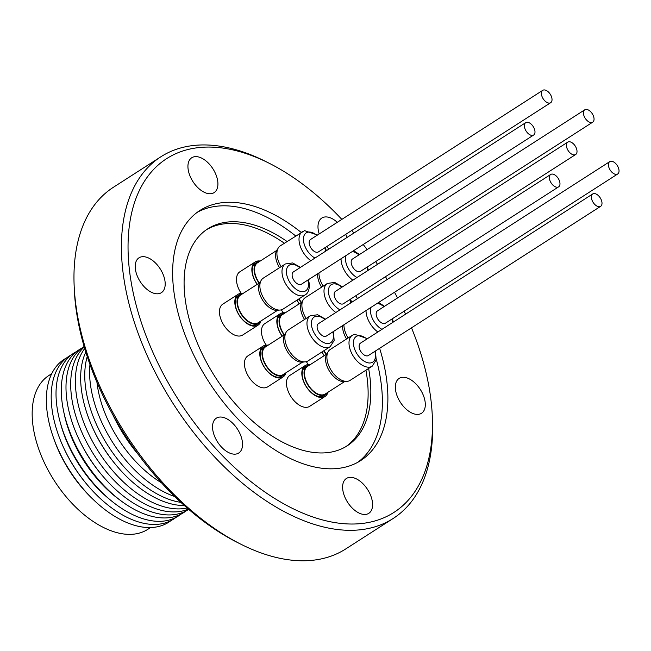 <?xml version="1.0" encoding="UTF-8"?>
<svg xmlns="http://www.w3.org/2000/svg" width="651" height="651" viewBox="0 0 651 651"><rect width="100%" height="100%" fill="white"/><g stroke="black" fill="none" stroke-linecap="round" stroke-linejoin="round"><path stroke-width="0.98" d="M171.067 520.556A96.771 55.416 -122.7 0 1 93.695 499.96A96.771 55.416 -122.7 0 1 53.162 436.862A96.771 55.416 -122.7 0 1 46.758 408.502A96.771 55.416 -122.7 0 1 66.597 357.936M175.908 517.447A96.771 55.416 -122.7 0 1 87.934 485.597A96.771 55.416 -122.7 0 1 63.831 448.075A96.771 55.416 -122.7 0 1 51.6 405.394A96.771 55.416 -122.7 0 1 71.431 354.828M180.945 514.184A96.771 55.416 -122.7 0 1 110.507 500.114A96.771 55.416 -122.7 0 1 60.006 421.514A96.771 55.416 -122.7 0 1 56.434 402.285A96.771 55.416 -122.7 0 1 76.509 351.597M185.95 511.002A96.771 55.416 -122.7 0 1 121.33 501.091A96.771 55.416 -122.7 0 1 63.627 411.261A96.771 55.416 -122.7 0 1 61.715 398.9A96.771 55.416 -122.7 0 1 81.473 348.366M188.733 509.359A96.771 55.416 -122.7 0 1 102.744 476.084A96.771 55.416 -122.7 0 1 78.641 438.562A96.771 55.416 -122.7 0 1 66.402 395.881A96.771 55.416 -122.7 0 1 84.125 346.519M188.391 509.066A96.771 55.416 -122.7 0 1 116.252 482.586A96.771 55.416 -122.7 0 1 71.097 392.87A96.771 55.416 -122.7 0 1 84.256 346.959M187.13 507.975A96.771 55.416 -122.7 0 1 117.359 475.905A96.771 55.416 -122.7 0 1 75.785 389.859A96.771 55.416 -122.7 0 1 84.72 348.554M184.355 505.51A96.771 55.416 -122.7 0 1 117.4 466.669A96.771 55.416 -122.7 0 1 93.296 429.147A96.771 55.416 -122.7 0 1 81.066 386.466A96.771 55.416 -122.7 0 1 85.802 352.101M180.897 502.369A96.771 55.416 -122.7 0 1 85.167 383.83A96.771 55.416 -122.7 0 1 87.234 356.561M174.802 496.567A96.771 55.416 -122.7 0 1 90.009 380.721A96.771 55.416 -122.7 0 1 89.968 364.511M150.576 527.538L147.793 529.328A91.441 52.365 -122.7 0 1 78.193 509.513A91.441 52.365 -122.7 0 1 32.55 421.872A91.441 52.365 -122.7 0 1 48.939 375.456L51.73 373.666M342.499 286.831L334.671 282.428L327.372 283.454L305.27 297.653A18.366 10.514 57.3 0 0 302.04 307.573A18.366 10.514 57.3 0 0 306.149 318.469M567.729 142.146L335.485 291.339A7.348 4.207 57.3 0 0 334.638 292.25A7.348 4.207 57.3 0 0 336.526 300.664A7.348 4.207 57.3 0 0 343.427 303.7L575.671 154.507A7.348 4.207 -122.7 0 1 568.771 151.471A7.348 4.207 -122.7 0 1 566.883 143.057A7.348 4.207 -122.7 0 1 567.729 142.146A7.348 4.207 -122.7 0 1 574.63 145.181A7.348 4.207 -122.7 0 1 576.517 153.595A7.348 4.207 -122.7 0 1 575.671 154.507M285.073 312.944A17.195 9.846 57.3 0 0 282.184 313.872A17.195 9.846 57.3 0 0 279.1 322.603A17.195 9.846 57.3 0 0 284.08 334.972M301.698 302.267L282.51 314.596A16.413 9.399 57.3 0 0 279.564 322.929A16.413 9.399 57.3 0 0 284.365 334.785M302.674 300.917A17.195 9.846 57.3 0 0 300.664 308.753A17.195 9.846 57.3 0 0 304.554 319.495M282.184 313.872L280.369 315.043A17.195 9.846 57.3 0 0 277.285 323.767A17.195 9.846 57.3 0 0 277.35 324.336A17.195 9.846 57.3 0 0 282.265 336.136M282.168 336.201A18.366 10.514 -122.7 0 1 276.976 323.677A18.366 10.514 -122.7 0 1 280.199 313.758L264.835 323.62A18.366 10.514 57.3 0 0 261.612 333.548A18.366 10.514 57.3 0 0 266.129 345.095M280.199 313.758A18.366 10.514 -122.7 0 1 285.228 312.846M343.915 324.768A18.366 10.514 57.3 0 0 344.062 327.062A18.366 10.514 57.3 0 0 348.163 337.959M609.751 161.627L377.507 310.82A7.348 4.207 57.3 0 0 376.75 316.907A7.348 4.207 57.3 0 0 382.056 323.116A7.348 4.207 57.3 0 0 385.449 323.181L617.693 173.988A7.348 4.207 57.3 0 0 618.45 167.901A7.348 4.207 57.3 0 0 613.144 161.692A7.348 4.207 57.3 0 0 609.751 161.627A7.348 4.207 57.3 0 0 608.994 167.714A7.348 4.207 57.3 0 0 614.3 173.923A7.348 4.207 57.3 0 0 617.693 173.988M324.117 350.588A16.413 9.399 57.3 0 0 326.387 354.274M342.654 325.581A17.195 9.846 57.3 0 0 342.686 328.234A17.195 9.846 57.3 0 0 346.576 338.976M322.017 351.931A17.195 9.846 57.3 0 0 324.288 355.617M323.832 350.767A17.195 9.846 57.3 0 0 326.102 354.453M306.426 361.63A18.366 10.514 57.3 0 0 308.151 364.584M324.19 355.682A18.366 10.514 -122.7 0 1 321.911 352.004M372.209 366.171A18.366 10.514 57.3 0 1 370.557 366.912A18.366 10.514 57.3 0 1 352.622 355.055A18.366 10.514 57.3 0 1 352.362 335.265L330.252 349.465A18.366 10.514 57.3 0 0 330.521 369.255A18.366 10.514 57.3 0 0 348.456 381.112A18.366 10.514 57.3 0 0 350.108 380.371L372.209 366.171L376.18 359.954L375.432 351.003M592.719 193.957L360.467 343.15A7.348 4.207 57.3 0 0 360.149 350.262A7.348 4.207 57.3 0 0 368.409 355.511L600.661 206.318A7.348 4.207 57.3 0 0 600.979 199.206A7.348 4.207 57.3 0 0 592.719 193.957A7.348 4.207 57.3 0 0 592.394 201.069A7.348 4.207 57.3 0 0 600.661 206.318M310.063 364.755A17.195 9.846 57.3 0 0 309.103 364.894A17.195 9.846 57.3 0 0 307.166 365.683A17.195 9.846 57.3 0 0 307.248 383.927A17.195 9.846 57.3 0 0 323.824 395.409A17.195 9.846 57.3 0 0 325.752 394.62A17.195 9.846 57.3 0 0 327.803 392.374M326.688 354.079L307.492 366.407A16.413 9.399 57.3 0 0 307.573 383.813A16.413 9.399 57.3 0 0 323.392 394.783A16.413 9.399 57.3 0 0 325.24 394.026L344.428 381.698M327.656 352.728A17.195 9.846 57.3 0 0 329.422 371.119A17.195 9.846 57.3 0 0 345.388 381.559A17.195 9.846 57.3 0 0 346.063 381.372M307.166 365.683L305.352 366.855A17.195 9.846 57.3 0 0 305.433 385.091A17.195 9.846 57.3 0 0 322.009 396.581A17.195 9.846 57.3 0 0 322.391 396.483A17.195 9.846 57.3 0 0 323.938 395.784L325.752 394.62M305.189 365.561L289.825 375.432A18.366 10.514 57.3 0 0 290.086 395.23A18.366 10.514 57.3 0 0 308.021 407.087A18.366 10.514 57.3 0 0 309.673 406.338L325.044 396.475A18.366 10.514 -122.7 0 1 323.392 397.216A18.366 10.514 -122.7 0 1 305.449 385.359A18.366 10.514 -122.7 0 1 305.189 365.561A18.366 10.514 -122.7 0 1 306.841 364.82A18.366 10.514 -122.7 0 1 310.218 364.658M327.958 392.276A18.366 10.514 -122.7 0 1 325.044 396.475M330.187 346.682A18.366 10.514 57.3 0 1 315.385 341.897A18.366 10.514 57.3 0 1 310.34 315.776L288.23 329.976A18.366 10.514 57.3 0 0 293.284 356.097A18.366 10.514 57.3 0 0 308.086 360.882L330.187 346.682L334.158 340.473L333.41 331.522M550.697 174.468L318.453 323.669A7.348 4.207 57.3 0 0 317.55 324.67A7.348 4.207 57.3 0 0 319.543 333.06A7.348 4.207 57.3 0 0 326.387 336.03L558.639 186.837A7.348 4.207 57.3 0 0 559.534 185.828A7.348 4.207 57.3 0 0 557.541 177.438A7.348 4.207 57.3 0 0 550.697 174.468A7.348 4.207 57.3 0 0 549.794 175.469A7.348 4.207 57.3 0 0 551.788 183.859A7.348 4.207 57.3 0 0 558.639 186.837M268.041 345.274A17.195 9.846 57.3 0 0 265.144 346.202A17.195 9.846 57.3 0 0 269.424 370.191A17.195 9.846 57.3 0 0 283.73 375.139A17.195 9.846 57.3 0 0 285.781 372.893M284.666 334.59L265.47 346.918A16.413 9.399 57.3 0 0 269.555 369.817A16.413 9.399 57.3 0 0 283.218 374.537L302.406 362.208M285.634 333.239A17.195 9.846 57.3 0 0 290.989 356.333A17.195 9.846 57.3 0 0 304.041 361.891M265.144 346.202L263.329 347.365A17.195 9.846 57.3 0 0 267.61 371.355A17.195 9.846 57.3 0 0 268.057 371.819A17.195 9.846 57.3 0 0 281.916 376.302L283.73 375.139M263.167 346.08L247.803 355.951A18.366 10.514 57.3 0 0 252.848 382.072A18.366 10.514 57.3 0 0 267.659 386.857L283.022 376.986A18.366 10.514 -122.7 0 1 268.212 372.201A18.366 10.514 -122.7 0 1 263.167 346.08A18.366 10.514 -122.7 0 1 268.196 345.176M285.935 372.795A18.366 10.514 -122.7 0 1 283.022 376.986M305.205 294.87A18.366 10.514 57.3 0 1 291.477 291.119A18.366 10.514 57.3 0 1 282.127 273.892A18.366 10.514 57.3 0 1 285.35 263.964L263.248 278.164A18.366 10.514 57.3 0 0 260.018 288.092A18.366 10.514 57.3 0 0 269.368 305.319A18.366 10.514 57.3 0 0 283.104 309.07L305.205 294.87C305.75 294.667 309.876 292.307 309.29 283.616L308.419 279.71M525.707 122.657L293.463 271.858A7.348 4.207 57.3 0 0 292.706 277.936A7.348 4.207 57.3 0 0 298.012 284.145A7.348 4.207 57.3 0 0 301.405 284.218L533.649 135.026A7.348 4.207 57.3 0 0 534.406 128.939A7.348 4.207 57.3 0 0 529.1 122.73A7.348 4.207 57.3 0 0 525.707 122.657A7.348 4.207 57.3 0 0 524.95 128.743A7.348 4.207 57.3 0 0 530.256 134.952A7.348 4.207 57.3 0 0 533.649 135.026M243.051 293.463A17.195 9.846 57.3 0 0 240.162 294.39A17.195 9.846 57.3 0 0 237.078 303.122A17.195 9.846 57.3 0 0 245.663 319.6A17.195 9.846 57.3 0 0 258.748 323.327A17.195 9.846 57.3 0 0 260.791 321.081M259.676 282.778L240.488 295.106A16.413 9.399 57.3 0 0 237.542 303.439A16.413 9.399 57.3 0 0 245.736 319.169A16.413 9.399 57.3 0 0 258.227 322.725L277.416 310.397M260.652 281.427A17.195 9.846 57.3 0 0 258.642 289.264A17.195 9.846 57.3 0 0 266.397 304.937A17.195 9.846 57.3 0 0 279.051 310.079M240.162 294.39L238.347 295.554A17.195 9.846 57.3 0 0 235.263 304.286A17.195 9.846 57.3 0 0 235.328 304.847A17.195 9.846 57.3 0 0 244.076 320.976A17.195 9.846 57.3 0 0 256.933 324.491L258.748 323.327M238.176 294.268L222.813 304.139A18.366 10.514 57.3 0 0 219.59 314.067A18.366 10.514 57.3 0 0 228.94 331.294A18.366 10.514 57.3 0 0 242.668 335.045L258.032 325.175A18.366 10.514 -122.7 0 1 244.304 321.423A18.366 10.514 -122.7 0 1 234.954 304.196A18.366 10.514 -122.7 0 1 238.176 294.268A18.366 10.514 -122.7 0 1 243.205 293.365M260.945 320.984A18.366 10.514 -122.7 0 1 258.032 325.175M542.739 90.334L310.494 239.527A7.348 4.207 57.3 0 0 310.177 246.639A7.348 4.207 57.3 0 0 318.437 251.888L550.681 102.695A7.348 4.207 57.3 0 0 551.006 95.583A7.348 4.207 57.3 0 0 542.739 90.334A7.348 4.207 57.3 0 0 542.421 97.447A7.348 4.207 57.3 0 0 550.681 102.695M260.083 261.132A17.195 9.846 57.3 0 0 259.131 261.271A17.195 9.846 57.3 0 0 257.194 262.06A17.195 9.846 57.3 0 0 259.09 283.161M276.708 250.456L257.519 262.784A16.413 9.399 57.3 0 0 259.375 282.973M277.684 249.105A17.195 9.846 57.3 0 0 279.564 267.683M257.178 284.389A18.366 10.514 -122.7 0 1 255.208 261.946A18.366 10.514 -122.7 0 1 256.868 261.197A18.366 10.514 -122.7 0 1 260.237 261.035M257.194 262.06L255.379 263.232A17.195 9.846 57.3 0 0 257.275 284.324M584.761 109.816L352.516 259.008A7.348 4.207 57.3 0 0 351.621 260.009A7.348 4.207 57.3 0 0 353.615 268.399A7.348 4.207 57.3 0 0 360.459 271.369L592.703 122.176A7.348 4.207 57.3 0 0 593.606 121.176A7.348 4.207 57.3 0 0 591.613 112.786A7.348 4.207 57.3 0 0 584.761 109.816A7.348 4.207 57.3 0 0 583.866 110.816A7.348 4.207 57.3 0 0 585.859 119.206A7.348 4.207 57.3 0 0 592.703 122.176M298.85 298.955A17.195 9.846 57.3 0 0 301.112 302.642M299.135 298.776A16.413 9.399 57.3 0 0 301.397 302.463M317.672 273.77A17.195 9.846 57.3 0 0 321.586 287.164M299.2 303.871A18.366 10.514 -122.7 0 1 296.929 300.192M297.035 300.119A17.195 9.846 57.3 0 0 299.297 303.805M346.902 237.525A20.71 11.856 57.3 0 0 345.746 234.344M337.291 222.316A20.71 11.856 57.3 0 0 321.789 218.061A20.71 11.856 57.3 0 0 318.07 228.574A20.71 11.856 57.3 0 0 319.21 233.929M217.833 182.101A20.71 11.856 57.3 0 0 207.49 162.245A20.71 11.856 57.3 0 0 191.728 157.762A20.71 11.856 57.3 0 0 188.017 168.275A20.71 11.856 57.3 0 0 198.352 188.123A20.71 11.856 57.3 0 0 214.114 192.615A20.71 11.856 57.3 0 0 217.833 182.101M165.11 282.152A20.71 11.856 57.3 0 0 154.767 262.304A20.71 11.856 57.3 0 0 139.005 257.812A20.71 11.856 57.3 0 0 135.294 268.326A20.71 11.856 57.3 0 0 145.637 288.181A20.71 11.856 57.3 0 0 161.399 292.665A20.71 11.856 57.3 0 0 165.11 282.152M242.449 442.509A20.71 11.856 57.3 0 0 232.106 422.662A20.71 11.856 57.3 0 0 216.344 418.17A20.71 11.856 57.3 0 0 212.633 428.683A20.71 11.856 57.3 0 0 222.968 448.539A20.71 11.856 57.3 0 0 238.73 453.023A20.71 11.856 57.3 0 0 242.449 442.509M372.502 502.816A20.71 11.856 57.3 0 0 362.168 482.969A20.71 11.856 57.3 0 0 346.405 478.477A20.71 11.856 57.3 0 0 342.695 488.991A20.71 11.856 57.3 0 0 353.029 508.838A20.71 11.856 57.3 0 0 368.791 513.33A20.71 11.856 57.3 0 0 372.502 502.816M425.225 402.757A20.71 11.856 57.3 0 0 414.89 382.91A20.71 11.856 57.3 0 0 399.128 378.426A20.71 11.856 57.3 0 0 395.409 388.94A20.71 11.856 57.3 0 0 405.752 408.787A20.71 11.856 57.3 0 0 421.514 413.271A20.71 11.856 57.3 0 0 425.225 402.757M341.84 219.387A210.24 120.386 57.3 0 0 269.685 163.507L266.21 161.749A214.936 123.072 57.3 0 0 160.854 156.785L113.42 187.26A214.936 123.072 57.3 0 0 74.124 285.146A214.936 123.072 57.3 0 0 74.889 296.368A214.936 123.072 57.3 0 0 240.398 543.976A214.936 123.072 57.3 0 0 345.754 548.931L393.196 518.456A214.936 123.072 57.3 0 0 432.484 420.579L432.329 416.689A210.24 120.386 57.3 0 0 431.58 405.711A210.24 120.386 57.3 0 0 411.505 327.827M160.854 156.785A214.936 123.072 57.3 0 0 122.331 265.893A214.936 123.072 57.3 0 0 229.616 471.885A214.936 123.072 57.3 0 0 393.196 518.456M74.124 285.146L74.279 289.028A210.24 120.386 57.3 0 0 75.028 300.013A210.24 120.386 57.3 0 0 236.923 542.218L240.398 543.976M287.05 241.488A128.963 73.848 57.3 0 0 207.759 228.843A128.963 73.848 57.3 0 0 184.64 294.309A128.963 73.848 57.3 0 0 249.007 417.901A128.963 73.848 57.3 0 0 347.162 445.845A128.963 73.848 57.3 0 0 370.273 380.379A128.963 73.848 57.3 0 0 368.629 368.474M345.795 446.684A128.963 73.848 57.3 0 0 367.579 382.113A128.963 73.848 57.3 0 0 365.927 370.207M284.357 243.222A128.963 73.848 57.3 0 0 206.424 229.738M357.798 462.291A148.656 85.118 57.3 0 0 381.755 388.688A148.656 85.118 57.3 0 0 376.294 359.271M301.177 232.415A148.656 85.118 57.3 0 0 199.914 210.476A148.656 85.118 57.3 0 0 173.264 285.935A148.656 85.118 57.3 0 0 247.47 428.407A148.656 85.118 57.3 0 0 360.605 460.615A148.656 85.118 57.3 0 0 387.255 385.156A148.656 85.118 57.3 0 0 379.631 348.309M357.448 298.614A148.656 85.118 57.3 0 0 355.763 295.774M351.947 302.145A148.656 85.118 57.3 0 0 350.686 300.013M295.676 235.947A148.656 85.118 57.3 0 0 197.22 212.332M269.685 163.507A210.24 120.386 57.3 0 0 128.939 265.38A210.24 120.386 57.3 0 0 291.974 508.154A210.24 120.386 57.3 0 0 432.329 416.689M255.208 261.946L239.845 271.809A18.366 10.514 57.3 0 0 241.147 293.284M281.435 309.819A18.366 10.514 57.3 0 0 283.169 312.773M405.565 314.181A210.24 120.386 57.3 0 0 404.149 311.17M397.549 297.946A210.24 120.386 57.3 0 0 394.506 292.266M387.174 279.515A210.24 120.386 57.3 0 0 385.457 276.699M377.515 264.339A210.24 120.386 57.3 0 0 375.668 261.604M367.115 249.634A210.24 120.386 57.3 0 0 363.225 244.507M353.941 233.001A210.24 120.386 57.3 0 0 351.784 230.47M326.631 246.623A20.71 11.856 57.3 0 0 329.04 248.999M318.933 272.956A18.366 10.514 57.3 0 0 323.181 286.147M317.509 235.019L304.587 230.649L280.28 245.842A18.366 10.514 57.3 0 0 281.159 266.658M93.695 499.96L92.165 498.495A91.441 52.365 -122.7 0 1 53.862 438.872L53.162 436.862M138.679 454.992A107.073 61.316 -122.7 0 1 112.761 414.646M161.513 482.814A91.441 52.365 -122.7 0 1 96.95 382.316M117.4 466.669L116.602 465.725A91.441 52.365 -122.7 0 1 93.825 430.27L93.296 429.147M102.744 476.084L101.938 475.14A91.441 52.365 -122.7 0 1 79.162 439.685L78.641 438.562M121.33 501.091L118.807 499.219A91.441 52.365 -122.7 0 1 64.278 414.337L63.627 411.261M110.507 500.114L108.432 498.389A91.441 52.365 -122.7 0 1 60.714 424.118L60.006 421.514M87.934 485.597L87.128 484.653A91.441 52.365 -122.7 0 1 64.351 449.198L63.831 448.075M327.372 283.454A18.366 10.514 57.3 0 0 324.141 293.381A18.366 10.514 57.3 0 0 335.843 312.496M341.913 287.205A15.242 8.723 57.3 0 0 328.543 292.934A15.242 8.723 57.3 0 0 339.952 309.852M350.466 303.097A15.242 8.723 57.3 0 0 350.368 302.105A15.242 8.723 57.3 0 0 349.856 299.566M366.025 310.568A18.366 10.514 57.3 0 0 366.163 312.862A18.366 10.514 57.3 0 0 377.865 331.977M370.883 307.443A15.242 8.723 57.3 0 0 370.565 312.415A15.242 8.723 57.3 0 0 381.974 329.333M392.48 322.587A15.242 8.723 57.3 0 0 392.39 321.586A15.242 8.723 57.3 0 0 391.878 319.055M366.904 339.016A15.242 8.723 57.3 0 0 357.578 335.892A15.242 8.723 57.3 0 0 355.804 351.792A15.242 8.723 57.3 0 0 371.306 362.77A15.242 8.723 57.3 0 0 374.846 351.377M324.882 319.535A15.242 8.723 57.3 0 0 311.878 320.137A15.242 8.723 57.3 0 0 318.372 338.699A15.242 8.723 57.3 0 0 330.081 342.987A15.242 8.723 57.3 0 0 332.824 331.896M299.891 267.724A15.242 8.723 57.3 0 0 286.521 273.453A15.242 8.723 57.3 0 0 299.061 290.907A15.242 8.723 57.3 0 0 308.346 282.624A15.242 8.723 57.3 0 0 307.833 280.085M325.476 251.286A15.242 8.723 57.3 0 0 324.873 247.754M316.931 235.393A15.242 8.723 57.3 0 0 307.597 232.269A15.242 8.723 57.3 0 0 304.131 243.913A15.242 8.723 57.3 0 0 314.962 258.04M341.034 258.756A18.366 10.514 57.3 0 0 349.457 277.245A18.366 10.514 57.3 0 0 352.875 280.166M345.901 255.631A15.242 8.723 57.3 0 0 352.443 274.047A15.242 8.723 57.3 0 0 356.984 277.521M367.498 270.775A15.242 8.723 57.3 0 0 366.895 267.244M358.953 254.875A15.242 8.723 57.3 0 0 352.199 251.587M302.381 231.642A18.366 10.514 57.3 0 0 299.891 245.061A18.366 10.514 57.3 0 0 310.852 260.685M383.935 306.686A15.242 8.723 57.3 0 0 377.189 303.399M352.362 335.265L354.559 334.272L367.49 338.642M310.34 315.776L317.639 314.75L325.467 319.161M285.35 263.964L292.649 262.939L300.477 267.349M326.257 250.79L325.451 247.38M368.279 270.271L367.473 266.861M359.531 254.5L353.591 250.692M393.269 322.082L392.463 318.673M384.521 306.312L378.581 302.503M351.247 302.601L350.441 299.191"/></g></svg>
